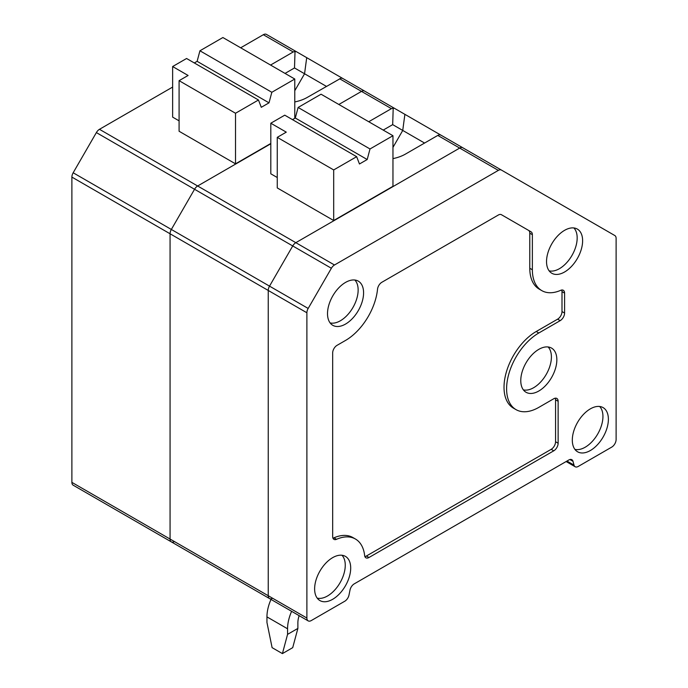 <?xml version="1.0" encoding="UTF-8"?>
<svg xmlns="http://www.w3.org/2000/svg" width="688" height="688" viewBox="0 0 688 688"><rect width="100%" height="100%" fill="white"/><g stroke="black" fill="none" stroke-linecap="round" stroke-linejoin="round"><path stroke-width="1.03" d="M334.48 264.992L295.823 242.675L459.687 148.075L498.344 170.383L334.48 264.992A6.192 3.578 120 0 0 331.375 268.26L308.172 308.448A6.192 3.578 120 0 0 306.891 312.765L306.891 618.039A6.192 3.578 120 0 0 308.172 620.877A6.192 3.578 120 0 0 311.277 620.567L344.765 601.235A6.192 3.578 120 0 0 348.997 595.043L350.011 590.055A6.192 3.578 -60 0 1 354.243 583.863L568.761 460.014A6.192 3.578 120 0 1 571.857 459.704A6.192 3.578 120 0 1 572.992 461.313L574.016 465.131A6.192 3.578 -60 0 0 575.151 466.739A6.192 3.578 -60 0 0 578.247 466.438L611.735 447.105A6.192 3.578 120 0 0 616.113 439.512L616.113 238.383A6.192 3.578 120 0 0 614.831 235.545L501.44 170.082A6.192 3.578 120 0 0 498.344 170.383M174.442 541.576A6.192 3.578 -60 0 1 171.346 541.877A6.192 3.578 -60 0 1 170.065 539.039L170.065 233.774A6.192 3.578 -60 0 1 171.346 229.457L194.549 189.269L96.372 132.586A6.192 3.578 -60 0 1 99.468 129.31L197.645 185.992L270.814 143.749L197.645 185.992A6.192 3.578 -60 0 0 194.549 189.269A6.192 3.578 -60 0 1 197.645 185.992L295.823 242.675A6.192 3.578 120 0 0 292.727 245.951L194.549 189.269L171.346 229.457L269.524 286.139L292.727 245.951A6.192 3.578 120 0 1 295.823 242.675L459.687 148.075A6.192 3.578 120 0 1 462.783 147.765L462.783 147.765A6.192 3.578 120 0 0 459.687 148.075L437.783 135.424L405.43 154.103A32.8 18.937 -0 0 1 392.96 158.61M331.375 268.26L292.727 245.951L269.524 286.139A6.192 3.578 120 0 0 268.243 290.456L268.243 595.722A6.192 3.578 120 0 0 269.524 598.56A6.192 3.578 120 0 0 272.62 598.259M528.504 230.342L531.084 231.83A6.192 3.578 120 0 1 532.366 234.668L532.366 269.765L529.786 268.277L529.786 233.18A6.192 3.578 120 0 0 528.504 230.342L501.432 214.708A6.192 3.578 120 0 0 498.344 215.017L381.874 282.261A6.192 3.578 120 0 0 377.523 289.227A45.554 26.299 120 0 1 345.548 340.431L337.043 345.342A6.192 3.578 120 0 0 332.665 352.927L332.665 536.52A6.192 3.578 120 0 0 333.947 539.358A6.192 3.578 120 0 0 336.518 539.315L333.938 537.827A6.192 3.578 120 0 1 332.94 538.128M364.881 556.575A6.192 3.578 120 0 0 366.412 556.007L551.174 449.333L553.754 450.821L368.992 557.495A6.192 3.578 120 0 1 365.896 557.805A6.192 3.578 120 0 1 364.64 555.551A45.554 26.299 120 0 0 355.438 539.022L352.858 537.534A45.554 26.299 120 0 0 333.938 537.827M551.174 449.333A6.192 3.578 120 0 0 555.56 441.748L558.131 443.235A6.192 3.578 120 0 1 553.754 450.821M555.285 398.189A6.192 3.578 -60 0 1 555.56 399.788L555.56 441.748M561.726 290.018A6.192 3.578 120 0 1 562.001 291.626L562.001 311.569A6.192 3.578 -60 0 1 557.624 319.155L536.236 331.504A45.554 26.299 120 0 0 506.471 371.649A45.554 26.299 120 0 0 513.454 408.147L516.034 409.635A45.554 26.299 120 0 0 538.807 407.382L553.754 398.748A6.192 3.578 -60 0 1 556.85 398.447A6.192 3.578 -60 0 1 558.131 401.276L558.131 443.235M529.786 268.277A45.554 26.299 120 0 0 539.229 289.132L541.8 290.62A45.554 26.299 120 0 0 560.72 290.319A6.192 3.578 120 0 1 563.291 290.276A6.192 3.578 120 0 1 564.581 293.114L564.581 313.057A6.192 3.578 -60 0 1 560.195 320.642L538.807 332.992A45.554 26.299 120 0 0 509.051 373.137A45.554 26.299 120 0 0 516.034 409.635M531.084 231.83L501.44 214.716M355.438 539.022A45.554 26.299 120 0 0 336.518 539.315M532.366 269.765A45.554 26.299 120 0 0 541.8 290.62M564.581 271.992A25.508 14.732 120 0 0 581.377 249.056A25.508 14.732 120 0 0 576.819 228.803A25.508 14.732 120 0 0 551.819 243.801A25.508 14.732 120 0 0 551.329 272.955A25.508 14.732 120 0 0 564.581 271.992M549.127 270.831A25.103 14.491 120 0 0 559.421 268.69A25.103 14.491 120 0 0 575.202 248.471A25.103 14.491 120 0 0 573.878 227.952M538.807 391.016A25.508 14.732 120 0 0 555.603 368.08A25.508 14.732 120 0 0 551.054 347.818A25.508 14.732 120 0 0 526.053 362.825A25.508 14.732 120 0 0 525.563 391.971A25.508 14.732 120 0 0 538.807 391.016M523.353 389.855A25.103 14.491 120 0 0 533.656 387.705A25.103 14.491 120 0 0 549.437 367.495A25.103 14.491 120 0 0 548.112 346.967M345.548 324.065A25.508 14.732 120 0 0 362.344 301.129A25.508 14.732 120 0 0 357.786 280.867A25.508 14.732 120 0 0 332.794 295.874A25.508 14.732 120 0 0 332.304 325.02A25.508 14.732 120 0 0 345.548 324.065M330.094 322.904A25.103 14.491 120 0 0 340.397 320.754A25.103 14.491 120 0 0 356.169 300.544A25.103 14.491 120 0 0 354.853 280.016M462.783 147.765L501.44 170.082L440.888 135.115L439.34 134.771L437.783 135.424M332.665 599.3A25.508 14.732 120 0 0 350.699 568.056A25.508 14.732 120 0 0 344.903 556.102A25.508 14.732 120 0 0 319.911 571.1A25.508 14.732 120 0 0 319.413 600.254A25.508 14.732 120 0 0 332.665 599.3M317.211 598.13A25.103 14.491 120 0 0 327.505 595.989A25.103 14.491 120 0 0 343.286 575.77A25.103 14.491 120 0 0 341.97 555.25M608.381 419.284A25.508 14.732 120 0 0 602.593 407.33A25.508 14.732 120 0 0 577.593 422.329A25.508 14.732 120 0 0 577.103 451.483A25.508 14.732 120 0 0 590.347 450.528A25.508 14.732 120 0 0 608.381 419.284M574.893 449.359A25.103 14.491 120 0 0 585.196 447.217A25.103 14.491 120 0 0 600.968 426.999A25.103 14.491 120 0 0 599.652 406.479M308.172 308.448L269.524 286.139A6.192 3.578 120 0 0 268.243 290.456L268.243 595.722A6.192 3.578 120 0 0 269.524 598.56L171.346 541.877A6.192 3.578 -60 0 1 170.065 539.039L170.065 233.774A6.192 3.578 -60 0 1 171.346 229.457L73.169 172.774A6.192 3.578 120 0 0 71.887 177.091L71.887 482.365A6.192 3.578 -60 0 0 73.169 485.195L171.346 541.877M271.003 599.42A32.8 18.937 120 0 0 266.953 616.887L266.953 622.468L272.104 647.649L282.415 653.6L292.718 647.649L297.878 628.419L297.878 622.838A18.223 10.518 120 0 1 299.142 615.665M392.96 147.395L402.747 130.445A1405.515 762.536 -84 0 1 404.897 114.346L342.71 78.441L341.162 78.088L307.252 97.421A32.8 18.937 -0 0 1 294.782 101.927M424.582 143.052L392.685 124.631L393.201 108.136L394.499 108.343L342.71 78.441M333.689 220.521L333.689 169.936L277.264 137.351L277.264 187.936L333.689 220.521L392.96 186.302L392.96 135.717L370.006 148.969L298.11 107.466L321.064 94.213L392.96 135.717M277.264 137.351L286.277 132.148L270.814 123.221L284.755 115.171L356.651 156.683L359.463 163.985L367.194 159.521L370.006 148.969M292.486 119.635L295.298 118.009L367.194 159.521M295.298 118.009L298.11 107.466M333.689 169.936L356.651 156.683M282.415 653.6L287.567 634.362L297.878 628.419M291.617 611.322A32.8 18.937 120 0 0 287.567 628.789L287.567 634.362M451.285 141.126L404.897 114.346M368.742 121.733L391.403 108.644L361.51 91.392A6.192 3.578 -60 0 1 364.606 91.083A6.192 3.578 -60 0 0 361.51 91.392L338.849 104.473L361.51 91.392L339.605 78.742M277.264 177.521L270.814 173.806L270.814 123.221M392.685 124.631L383.225 130.092M393.201 108.136L391.403 108.644M96.372 132.586L73.169 172.774M270.814 143.457L235.511 163.839L235.511 113.253L258.473 100.001L261.285 107.302L269.017 102.839L271.829 92.287L294.782 79.034L294.782 118.31M258.473 100.001L186.577 58.489L172.636 66.538L188.099 75.465L179.086 80.668L179.086 131.253L235.511 163.839M179.086 120.839L172.636 117.123L172.636 66.538M270.565 65.05L293.226 51.961L263.332 34.71L240.671 47.79M172.636 87.066L99.468 129.31M353.107 84.443L266.428 34.4A6.192 3.578 -60 0 0 263.332 34.71M266.428 34.4L296.322 51.66L295.023 51.454L294.507 67.949L304.569 73.762A1405.515 762.536 -84 0 1 306.719 57.663M294.507 67.949L285.047 73.41M294.782 90.713L304.569 73.762L326.404 86.37M295.023 51.454L293.226 51.961M271.829 92.287L199.933 50.783L222.886 37.53L294.782 79.034M194.308 62.952L197.121 61.327L269.017 102.839M197.121 61.327L199.933 50.783M235.511 113.253L179.086 80.668M306.891 618.039L71.887 482.365M71.887 177.091L306.891 312.765M532.366 234.668L529.786 233.18M368.992 557.495L366.412 556.007M558.131 401.276L555.56 399.788M538.807 332.992L536.236 331.504M560.195 320.642L557.624 319.155M564.581 313.057L562.001 311.569M562.001 291.626L564.581 293.114M569.896 459.524L572.992 461.313M566.955 461.055L574.016 465.131M266.953 616.887L287.567 628.789M308.172 620.877L269.524 598.56M566.121 461.536L575.151 466.739M394.499 108.343L364.606 91.083"/></g></svg>
